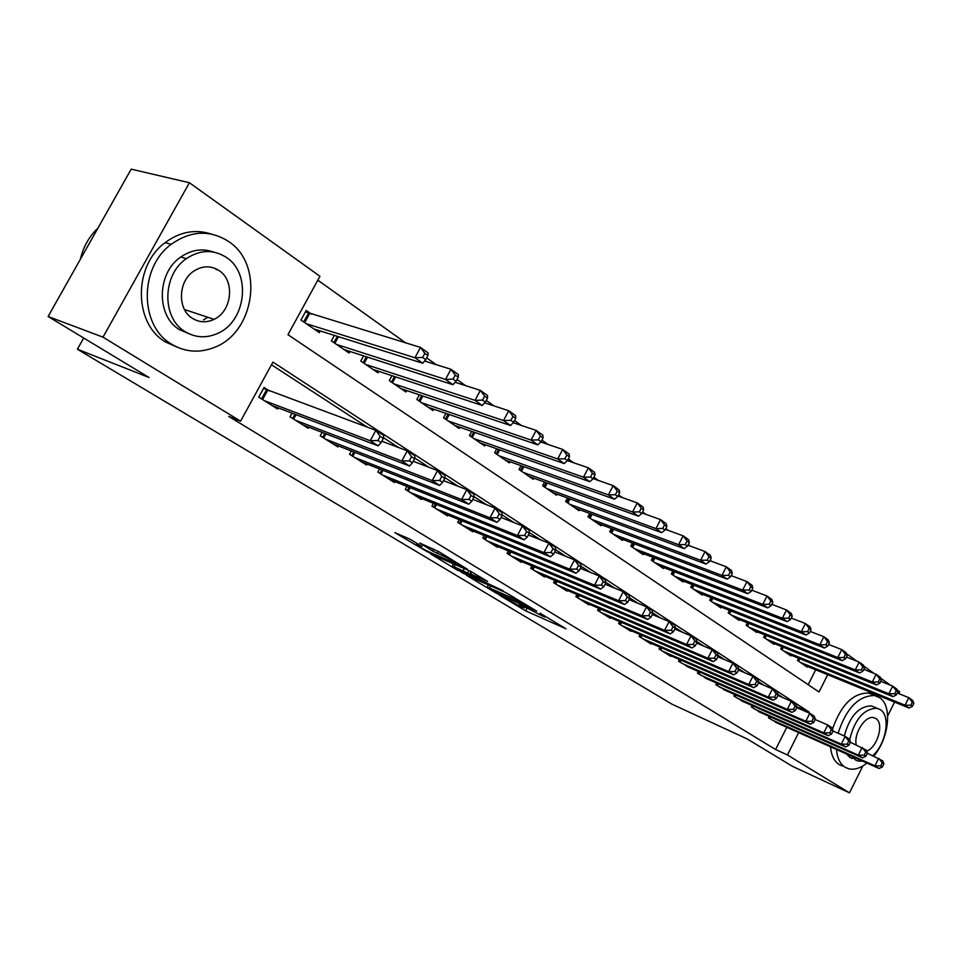 <?xml version="1.0" encoding="UTF-8"?>
<svg xmlns="http://www.w3.org/2000/svg" width="962" height="962" viewBox="0 0 962 962"><rect width="100%" height="100%" fill="white"/><g stroke="black" fill="none" stroke-linecap="round" stroke-linejoin="round"><path stroke-width="1.44" d="M499.266 595.081L525.697 610.87L566.017 628.811L540.067 613.191L545.093 617.075L542.472 616.041L519.408 604.028L524.543 607.936L518.795 605.507L499.266 595.081M410.016 539.189L394.877 532.635L427.224 551.707L467.376 569.191L438.612 551.575L419.733 543.025L432.659 551.058L443.939 556.349C453.415 560.93 458.237 563.708 458.417 564.682L430.567 552.633C421.284 548.136 416.51 545.394 416.269 544.408L422.065 546.452L410.016 539.189M862.818 765.992L849.482 792.844L792.484 766.329L747.041 738.864L672.017 704.208L77.405 349.218L149.002 377.477L48.1 316.498L102.994 337.157L189.418 182.732L319.949 276.286L287.963 334.692L819.047 692.003L827.717 674.723M849.482 792.844L787.445 754.978L798.664 732.611M808.621 712.782L809.018 711.988L272.943 362.097L240.596 421.164L228.776 416.426L775.6 749.53L787.445 754.978M240.596 421.164L102.994 337.157M466.426 575.264L496.44 593.289L536.736 611.123L505.904 592.652L466.426 575.264M458.177 570.646L430.603 553.884L470.707 571.368L487.602 581.421L469.889 573.725L478.21 578.956L503.234 590.812L462.542 572.931L458.441 570.165M311.58 314.177L306.205 310.449L300.962 320.045L319.324 332.636L320.238 330.952M769.239 716.365L768.494 717.844L778.763 723.737M752.164 705.555L751.394 707.082L761.928 713.119M734.667 694.48L733.862 696.055L744.672 702.236M716.714 683.104L715.884 684.74L726.971 691.077M698.304 671.44L697.438 673.135L708.814 679.641M679.412 659.463L678.511 661.231L690.187 667.893M660.016 647.173L659.078 649.001L670.803 656.385L671.079 655.843M640.103 634.547L639.117 636.447L651.154 644.023L651.442 643.47M619.636 621.572L618.614 623.556L630.988 631.337L631.288 630.747M598.617 608.237L597.546 610.293L610.257 618.289L610.569 617.688M576.996 594.516L575.877 596.668L588.948 604.894L589.273 604.256M554.761 580.399L553.595 582.647L567.039 591.101L567.388 590.452M531.89 565.884L530.663 568.229L544.504 576.923L544.865 576.238M508.357 550.925L507.07 553.378L521.308 562.337L521.681 561.616M484.114 535.521L482.768 538.083L497.426 547.318L497.823 546.56M459.151 519.648L457.72 522.33L472.835 531.842L473.256 531.06M433.417 503.27L431.914 506.096L447.498 515.897L447.931 515.079M406.89 486.387L405.303 489.357L421.368 499.47L421.837 498.605M379.533 468.963L377.85 472.089L394.42 482.515L394.913 481.601M351.286 450.962L349.507 454.256L366.618 465.019L367.135 464.069M322.126 432.359L320.238 435.846L337.915 446.969L338.468 445.959M292.015 413.131L290.007 416.823L308.261 428.306L308.85 427.248M775.6 749.53L786.772 727.308M796.885 707.19L796.704 706.577M783.032 697.678L777.861 694.311M764.056 685.329L758.477 681.697M744.54 672.63L738.539 668.722M724.458 659.559L718.013 655.362M703.799 646.115L696.873 641.606M682.515 632.274L675.096 627.44M660.605 618.001L652.645 612.83M638.01 603.306L629.497 597.763M614.73 588.155L605.627 582.226M590.704 572.522L580.976 566.197M565.909 556.385L555.531 549.627M540.307 539.73L529.232 532.515M513.864 522.522L502.044 514.826M486.519 504.725L473.929 496.536M458.249 486.327L444.829 477.597M428.992 467.291L414.694 457.984M398.701 447.583L383.465 437.662M367.304 427.152L271.476 364.79M269.564 390.993L264.045 387.47L258.742 397.15L277.621 409.03L278.234 407.9M752.549 590.476L751.875 589.995M732.443 576.13L731.312 575.324M711.748 561.351L710.136 560.197M690.439 546.139L688.299 544.612M668.482 530.471L665.788 528.547M645.851 514.309L642.568 511.976M622.498 497.655L618.614 494.877M598.424 480.459L593.867 477.212M573.556 462.722L568.314 458.97M547.883 444.384L541.895 440.115M521.344 425.445L514.562 420.61M493.903 405.868L486.291 400.432M465.524 385.606L457.01 379.533M436.147 364.634L426.671 357.876M405.723 342.917L317.821 280.183M808.188 684.703L815.692 669.792M807.587 666.474L807.262 667.123L797.45 660.401L798.556 658.2M791.173 655.182L790.824 655.856L780.771 648.965L781.926 646.692M774.338 643.614L773.989 644.312L763.684 637.253L764.874 634.884M757.082 631.757L756.721 632.479L746.151 625.228L747.39 622.787M739.393 619.588L739.008 620.334L728.162 612.902L729.461 610.365M721.235 607.106L720.839 607.876L709.716 600.252L711.062 597.618M702.609 594.288L702.2 595.093L690.764 587.265L692.171 584.535M683.477 581.132L683.044 581.974L671.32 573.929L672.775 571.091M663.84 567.628L663.383 568.494L651.334 560.233L652.861 557.275M643.65 553.739L643.181 554.641L630.795 546.151L632.395 543.073M622.919 539.478L622.426 540.416L609.692 531.685L611.363 528.475M601.587 524.795L601.082 525.781L587.974 516.798L589.73 513.455M579.653 509.704L579.124 510.726L565.644 501.491L567.472 497.991M557.094 494.167L556.529 495.238L542.652 485.738L544.576 482.082M533.862 478.186L533.273 479.304L518.987 469.504L521.007 465.68M509.944 461.712L509.319 462.878L494.612 452.789L496.729 448.785M485.305 444.733L484.644 445.959L469.48 435.57L471.717 431.361M459.896 427.236L459.211 428.523L443.566 417.809L445.935 413.383M433.706 409.199L432.984 410.546L416.847 399.483L419.348 394.829M406.685 390.572L405.916 391.991L389.261 380.579L391.919 375.673M378.8 371.344L377.982 372.847L360.786 361.063L363.6 355.868M350 351.479L349.134 353.066L331.373 340.885L334.355 335.401M83.694 338.011L77.405 349.218M897.113 689.97L899.674 691.798L898.773 693.614M894.552 702.104L887.673 715.944M48.1 316.498L131.193 169.156L189.418 182.732M846.512 653.691L857.046 661.243M863.828 666.113L874.025 673.412M880.699 678.198L890.559 685.269M797.077 706.817L809.018 711.988M492.797 590.969L531.024 608.116L513.335 598.448L487.289 587.048L492.797 590.969M454.1 566.774L452.248 566.041C452.501 566.991 457.13 569.648 466.137 574.001L475.925 578.27L467.604 573.063L454.1 566.774L455.242 564.61M804.412 665.175L909.006 708.02L905.026 705.206L908.777 697.666L897.305 693.025M912.313 702.188L908.777 697.666L912.734 700.504L913.9 703.318L912.313 702.188L910.822 705.206L912.409 706.336L913.9 703.318M910.822 705.206L905.026 705.206L800.324 662.373M912.409 706.336L909.006 708.02M771.44 719.696L874.963 765.836L879.04 768.47L775.625 722.33M867.387 753.234L882.803 760.894L883.886 763.888L882.262 762.83L880.747 765.884L882.382 766.93L883.886 763.888M880.747 765.884L874.963 765.836L878.727 758.236L882.262 762.83M879.04 768.47L882.382 766.93M836.495 749.482C837.217 758.032 840.066 763.936 845.033 767.207L848.52 768.746C854.268 770.165 860.425 768.277 866.966 763.082M873.857 756.084C889.165 737.926 892.508 705.783 879.641 697.678L874.626 695.538C858.561 695.562 846.38 708.14 838.082 733.248M830.519 746.825C831.264 755.35 834.114 761.243 839.08 764.513L842.303 765.98M852.428 758.573L849.891 757.443L846.524 753.967M852.043 756.421L855.41 759.908L858.068 761.074L862.734 761.195M872.774 755.603C886.182 743.842 890.872 716.029 880.374 709.691L876.923 708.212C863.792 708.778 854.701 719.275 849.65 739.694M866.702 751.166C877.548 747.197 884.331 723.4 875.949 718.59L873.821 717.676C865.403 715.115 853.486 733.477 856.252 744.841M844.323 735.978C849.686 716.269 858.693 706.24 871.356 705.892L874.662 707.262M873.34 695.009L868.602 693.061C853.09 692.88 841.065 704.857 832.515 728.992M171.549 344.155C185.017 352.14 199.146 353.27 213.949 347.559C254.738 333.008 264.634 264.682 228.547 241.462C209.848 229.593 190.716 230.555 171.152 244.348C138.853 267.785 139.658 326.238 171.549 344.155M210.991 233.982C195.082 228.92 179.798 231.806 165.139 242.64C132.936 265.945 133.79 324.134 165.632 342.015L177.393 347.27M189.273 333.886L179.581 329.701C156.169 316.294 156.59 273.1 180.784 257.01C191.426 249.735 202.357 248.088 213.576 252.056M185.113 331.625C195.322 337.758 206.024 338.408 217.232 333.598C245.875 322.042 251.9 273.557 226.286 257.359C213.372 249.218 200.072 249.639 186.375 258.646C162.121 274.819 161.652 318.182 185.113 331.625M218.999 270.514C210.991 265.5 202.717 265.632 194.156 270.887C177.994 280.832 177.092 309.415 192.46 318.374C199.338 322.547 206.541 322.871 214.057 319.348C232.046 311.315 235.269 280.615 218.999 270.514M203.535 319.877L207.888 317.304M216.342 269.733L215.464 268.554M97.908 228.174C89.093 236.556 83.249 246.897 80.399 259.223M787.914 653.859L892.952 696.644L888.876 693.758L892.676 686.122L880.807 681.349M896.259 690.692L892.676 686.122L896.74 689.032L897.883 691.858L896.259 690.692L894.732 693.746L896.356 694.913L897.883 691.858M894.732 693.746L888.876 693.758L783.729 650.985M896.356 694.913L892.952 696.644M770.995 642.267L876.49 684.968L872.293 681.998L876.154 674.266L863.864 669.36M879.761 678.895L876.154 674.266L880.326 677.26L881.432 680.086L879.761 678.895L878.222 681.986L879.893 683.176L881.432 680.086M878.222 681.986L872.293 681.998L766.702 639.321M879.893 683.176L876.49 684.968M753.655 630.375L859.571 672.979L855.278 669.937L859.186 662.096L846.464 657.046M862.83 666.774L859.186 662.096L863.479 665.175L864.549 668.001L862.83 666.774L861.267 669.913L862.986 671.139L864.549 668.001M861.267 669.913L855.278 669.937L749.254 627.356M862.986 671.139L859.571 672.979M735.87 618.181L842.195 660.666L837.782 657.527L841.762 649.603L828.583 644.408M845.442 654.328L841.762 649.603L846.163 652.753L847.197 655.591L845.442 654.328L843.842 657.503L845.61 658.754L847.197 655.591M843.842 657.503L837.782 657.527L731.348 615.079M845.61 658.754L842.195 660.666M754.412 708.982L858.344 755.146L862.541 757.84L758.705 711.688M850.444 742.291L866.353 750.168L867.411 753.174L865.74 752.092L864.213 755.17L865.884 756.252L867.411 753.174M864.213 755.17L858.344 755.146L862.18 747.438L865.74 752.092M862.541 757.84L865.884 756.252M736.964 698.003L841.293 744.155L845.598 746.933L741.365 700.781M833.044 731.048L845.189 736.363L849.482 739.165L850.492 742.183L848.785 741.065L847.221 744.179L848.941 745.297L850.492 742.183M847.221 744.179L841.293 744.155L845.189 736.363L848.785 741.065M845.598 746.933L848.941 745.297M719.059 686.748L823.785 732.876L828.21 735.726L723.58 689.586M815.163 719.504L827.741 724.987L832.142 727.861L833.128 730.879L831.36 729.737L829.785 732.9L831.553 734.042L833.128 730.879M829.785 732.9L823.785 732.876L827.741 724.987L831.36 729.737M828.21 735.726L831.553 734.042M700.697 675.192L805.795 721.296L810.341 724.218L705.338 678.114M796.789 707.647L809.812 713.287L814.333 716.245L815.283 719.275L813.467 718.097L811.856 721.308L813.672 722.474L815.283 719.275M811.856 721.308L805.795 721.296L809.812 713.287L813.467 718.097M810.341 724.218L813.672 722.474M717.616 605.663L824.35 648.003L819.804 644.793L823.857 636.748L810.196 631.409M827.56 641.534L823.857 636.748L828.378 639.995L829.376 642.832L827.56 641.534L825.949 644.756L827.753 646.043L829.376 642.832M825.949 644.756L819.804 644.793L712.974 602.489M827.753 646.043L824.35 648.003M681.854 663.335L787.301 709.379L791.979 712.385L686.615 666.329M777.897 695.454L791.377 701.274L796.031 704.316L796.933 707.347L795.069 706.144L793.446 709.379L795.309 710.593L796.933 707.347M793.446 709.379L787.301 709.379L791.377 701.274L795.069 706.144M791.979 712.385L795.309 710.593M698.881 592.82L806 635.004L801.334 631.685L805.447 623.544L791.281 618.049M809.186 628.378L805.447 623.544L810.1 626.887L811.05 629.713L809.186 628.378L807.539 631.637L809.403 632.972L811.05 629.713M807.539 631.637L801.334 631.685L694.119 589.562M809.403 632.972L806 635.004M662.517 651.166L768.289 697.137L773.099 700.228L667.4 654.244M758.453 682.924L772.438 688.924L777.224 692.051L778.078 695.093L776.166 693.842L774.506 697.125L776.418 698.376L778.078 695.093M774.506 697.125L768.289 697.137L772.438 688.924L776.166 693.842M773.099 700.228L776.418 698.376M679.641 579.641L787.132 621.62L782.334 618.217L786.507 609.968L771.813 604.316M790.283 614.862L786.507 609.968L791.293 613.395L792.207 616.221L790.283 614.862L788.612 618.157L790.536 619.528L792.207 616.221M788.612 618.157L782.334 618.217L674.759 576.286M790.536 619.528L787.132 621.62M642.652 638.672L748.737 684.535L753.679 687.722L647.666 641.822M738.455 670.033L752.957 676.214L757.876 679.425L758.681 682.479L756.709 681.192L755.026 684.523L756.998 685.81L758.681 682.479M755.026 684.523L748.737 684.535L752.957 676.214L756.709 681.192M753.679 687.722L756.998 685.81M659.896 566.101L767.724 607.864L762.782 604.352L767.027 595.995L751.779 590.187M770.839 600.937L767.027 595.995L771.957 599.53L772.811 602.356L770.839 600.937L769.143 604.292L771.115 605.699L772.811 602.356M769.143 604.292L762.782 604.352L654.869 562.65M771.115 605.699L767.724 607.864M622.246 625.829L728.619 671.584L733.705 674.855L627.392 629.076M717.868 656.769L732.9 663.143L737.974 666.45L738.732 669.504L736.7 668.181L734.98 671.56L737.012 672.871L738.732 669.504M734.98 671.56L728.619 671.584L732.9 663.143L736.7 668.181M733.705 674.855L737.012 672.871M639.598 552.188L747.751 593.698L742.664 590.091L746.981 581.613L731.156 575.637M750.829 586.616L746.981 581.613L752.043 585.245L752.861 588.071L750.829 586.616L749.097 590.019L751.13 591.462L752.861 588.071M749.097 590.019L742.664 590.091L634.427 548.641M751.13 591.462L747.751 593.698M601.274 612.638L707.912 658.236L713.143 661.615L606.565 615.969M696.668 643.109L712.265 649.687L717.484 653.09L718.181 656.144L716.101 654.785L714.357 658.212L716.449 659.559L718.181 656.144M714.357 658.212L707.912 658.236L712.265 649.687L716.101 654.785M713.143 661.615L716.449 659.559M618.734 537.878L727.176 579.112L721.945 575.396L726.334 566.81L709.896 560.666M730.218 571.873L726.334 566.81L731.553 570.55L732.31 573.364L730.218 571.873L728.462 575.312L730.555 576.803L732.31 573.364M728.462 575.312L721.945 575.396L613.419 534.247M730.555 576.803L727.176 579.112M579.713 599.073L686.579 644.504L691.967 647.979L585.161 602.501M674.819 629.04L691.017 635.834L696.392 639.333L697.029 642.388L694.889 640.993L693.109 644.456L695.261 645.851L697.029 642.388M693.109 644.456L686.579 644.504L691.017 635.834L694.889 640.993M691.967 647.979L695.261 645.851M597.282 523.172L705.988 564.093L700.601 560.269L705.074 551.551L687.986 545.238M708.994 556.673L705.074 551.551L710.449 555.411L711.146 558.225L708.994 556.673L707.202 560.173L709.355 561.7L711.146 558.225M707.202 560.173L700.601 560.269L591.822 519.432M709.355 561.7L705.988 564.093M557.539 585.124L664.61 630.351L670.165 633.922L563.143 588.648M652.296 614.55L669.119 621.56L674.663 625.168L675.24 628.222L673.027 626.779L671.211 630.302L673.436 631.733L675.24 628.222M671.211 630.302L664.61 630.351L669.119 621.56L673.027 626.779M670.165 633.922L673.436 631.733M575.216 508.056L684.162 548.617L678.595 544.672L683.152 535.834L665.379 529.34M687.121 541.017L683.152 535.834L688.696 539.814L689.333 542.604L687.121 541.017L685.293 544.564L687.517 546.139L689.333 542.604M685.293 544.564L678.595 544.672L569.6 504.196M687.517 546.139L684.162 548.617M534.728 570.779L641.955 615.764L647.679 619.444L540.488 574.41M629.064 599.615L646.56 606.842L652.26 610.557L652.777 613.612L650.492 612.121L648.653 615.692L650.937 617.171L652.777 613.612M648.653 615.692L641.955 615.764L646.56 606.842L650.492 612.121M647.679 619.444L650.937 617.171M552.513 492.484L661.652 532.659L655.916 528.595L660.557 519.624L642.075 512.95M664.562 524.879L660.557 519.624L666.281 523.725L666.846 526.515L664.562 524.879L662.698 528.463L664.995 530.098L666.846 526.515M662.698 528.463L655.916 528.595L546.729 488.528M664.995 530.098L661.652 532.659M511.243 556.012L618.602 600.721L624.506 604.521L517.183 559.74M605.098 584.211L623.28 591.666L629.172 595.502L629.617 598.544L627.26 597.017L625.384 600.637L627.741 602.164L629.617 598.544M625.384 600.637L618.602 600.721L623.28 591.666L627.26 597.017M624.506 604.521L627.741 602.164M529.136 476.467L638.443 516.209L632.527 512.012L637.253 502.91L618.001 496.043M641.281 508.225L637.253 502.91L643.145 507.142L643.65 509.908L641.281 508.225L639.393 511.868L641.762 513.552L643.65 509.908M639.393 511.868L632.527 512.012L523.184 472.378M641.762 513.552L638.443 516.209M487.073 540.8L594.504 585.197L600.601 589.117L493.181 544.636M580.351 568.314L599.278 576.01L605.351 579.966L605.723 583.008L603.282 581.433L601.382 585.112L603.811 586.688L605.723 583.008M601.382 585.112L594.504 585.197L599.278 576.01L603.282 581.433M600.601 589.117L603.811 586.688M505.062 459.956L614.49 499.218L608.381 494.889L613.203 485.654L593.145 478.607M617.267 491.029L613.203 485.654L619.287 490.019L619.708 492.772L617.267 491.029L615.343 494.733L617.784 496.476L619.708 492.772M615.343 494.733L608.381 494.889L498.929 455.747M617.784 496.476L614.49 499.218M462.157 525.132L569.636 569.167L575.925 573.232L468.458 529.088M554.797 551.911L574.494 559.848L580.759 563.936L581.048 566.967L578.547 565.343L576.599 569.071L579.112 570.694L581.048 566.967M576.599 569.071L569.636 569.167L574.494 559.848L578.547 565.343M575.925 573.232L579.112 570.694M480.254 442.953L589.754 481.685L583.453 477.212L588.359 467.833L567.448 460.606L569.444 456.806L566.846 454.954L564.838 458.766L567.448 460.618L564.213 463.576L557.683 458.946L448.16 420.959M592.472 473.28L588.359 467.833L594.648 472.342L594.985 475.084L592.472 473.28L590.5 477.044L593.025 478.835L594.985 475.084M590.5 477.044L583.453 477.212L473.929 438.624M593.025 478.835L589.754 481.685M436.495 508.982L543.939 552.621L550.444 556.818L442.977 513.059M528.378 534.968L548.905 543.157L555.375 547.378L555.579 550.408L552.982 548.725L550.998 552.513L553.595 554.196L555.579 550.408M550.998 552.513L543.939 552.621L548.905 543.157L552.982 548.725M550.444 556.818L553.595 554.196M564.838 458.766L557.683 458.946L562.698 449.434L540.8 441.979M566.846 454.954L562.698 449.434L569.191 454.088L569.444 456.806M454.677 425.42L564.213 463.576M410.016 492.328L517.4 535.533L524.122 539.862L416.714 496.536M501.07 517.46L522.462 525.913L529.148 530.278L529.256 533.297L526.587 531.553L524.555 535.401L527.236 537.133L529.256 533.297M524.555 535.401L517.4 535.533L522.462 525.913L526.587 531.553M524.122 539.862L527.236 537.133M428.306 407.347L537.806 444.853L531.06 440.067L536.171 430.399L513.239 422.739M540.355 435.99L536.171 430.399L542.881 435.221L543.049 437.914L540.355 435.99L538.311 439.862L541.005 441.786L543.049 437.914M538.311 439.862L531.06 440.067L421.584 402.729M541.005 441.786L537.806 444.853M382.72 475.144L489.959 517.857L496.909 522.33L389.622 479.497M472.811 499.362L495.117 508.092L502.044 512.602L502.056 515.596L499.278 513.792L497.21 517.712L499.987 519.504L502.056 515.596M497.21 517.712L489.959 517.857L495.117 508.092L499.278 513.792M496.909 522.33L499.987 519.504M401.094 388.684L510.497 425.493L503.523 420.55L508.742 410.726L484.704 402.85M512.962 416.39L508.742 410.726L515.68 415.704L515.74 418.374L512.962 416.39L510.882 420.322L513.66 422.306L515.74 418.374M510.882 420.322L503.523 420.55L394.155 383.934M513.66 422.306L510.497 425.493M354.533 457.419L461.568 499.567L468.759 504.196L361.664 461.904M443.554 480.651L466.835 489.646L474.001 494.312L473.905 497.294L471.043 495.43L468.927 499.41L471.801 501.262L473.905 497.294M468.927 499.41L461.568 499.567L466.835 489.646L471.043 495.43M468.759 504.196L471.801 501.262M373.003 369.432L482.239 405.459L475.024 400.348L480.351 390.368L455.17 382.287M484.62 396.103L480.351 390.368L487.542 395.514L487.493 398.16L484.62 396.103L482.479 400.096L485.365 402.152L487.493 398.16M482.479 400.096L475.024 400.348L365.837 364.514M485.365 402.152L482.239 405.459M325.433 439.105L432.191 480.639L439.634 485.437L332.792 443.747M413.239 461.291L437.566 470.562L444.985 475.396L444.781 478.354L441.811 476.418L439.658 480.459L442.628 482.383L444.781 478.354M439.658 480.459L432.191 480.639L437.566 470.562L441.811 476.418M439.634 485.437L442.628 482.383M343.987 349.543L452.994 384.716L445.514 379.425L450.95 369.276L424.567 361.015M455.254 375.096L450.95 369.276L458.393 374.615L458.237 377.224L455.254 375.096L453.078 379.148L456.072 381.277L458.237 377.224M453.078 379.148L445.514 379.425L336.592 344.468M456.072 381.277L452.994 384.716M295.37 420.202L401.767 461.038L409.475 466.005L302.982 424.988M381.83 441.233L407.251 450.793L414.935 455.796L414.61 458.742L411.532 456.734L409.331 460.846L412.409 462.83L414.61 458.742M409.331 460.846L401.767 461.038L407.251 450.793L411.532 456.734M409.475 466.005L412.409 462.83M314.009 328.98L422.691 363.239L414.935 357.744L420.49 347.426L305.447 311.832M424.843 353.319L420.49 347.426L428.21 352.97L427.934 355.531L424.843 353.319L422.619 357.455L425.709 359.656L427.934 355.531M422.619 357.455L414.935 357.744L306.349 323.737M425.709 359.656L422.691 363.239M264.285 400.649L370.226 440.728L378.222 445.875L272.15 405.591M263.528 388.407L375.841 430.315L383.802 435.497L383.345 438.407L380.158 436.339L377.91 440.512L381.108 442.58L383.345 438.407M377.91 440.512L370.226 440.728L375.841 430.315L380.158 436.339M378.222 445.875L381.108 442.58M527.02 608.345L525.697 610.87M522.33 607.082L521.5 608.681M513.997 597.174L513.335 598.448M490.704 585.954L489.646 587.974M471.753 571.849L470.61 574.001M468.915 570.586L467.604 573.063M464.309 568.566L463.155 570.743M418.446 544.264L418.013 545.081M444.564 555.182L443.939 556.349M438.323 551.406L437.241 553.439M433.73 549.049L432.659 551.058M799.855 658.729L798.604 661.195M798.833 658.309L797.69 660.557M768.734 717.989L769.492 716.486M769.672 718.59L770.514 716.931M783.296 647.246L781.998 649.807M782.262 646.825L781.072 649.17M766.329 635.473L764.982 638.143M765.283 635.052L764.044 637.505M748.929 623.4L747.522 626.166M747.883 622.979L746.584 625.528M731.084 611.014L729.617 613.9M730.038 610.593L728.679 613.251M751.707 707.274L752.5 705.699M752.645 707.876L753.523 706.156M734.234 696.296L735.076 694.648M735.196 696.897L736.098 695.105M716.329 685.028L717.195 683.321M717.291 685.629L718.229 683.778M697.967 673.472L698.869 671.692M698.929 674.073L699.915 672.137M712.782 598.292L711.243 601.298M711.712 597.883L710.293 600.649M679.112 661.615L680.062 659.752M680.074 662.217L681.108 660.209M693.987 585.245L692.387 588.371M692.917 584.824L691.438 587.722M659.764 649.434L660.762 647.498M660.726 650.047L661.808 647.955M674.699 571.837L673.015 575.096M673.628 571.416L672.065 574.446M639.886 636.94L640.933 634.908M640.86 637.553L641.991 635.365M654.894 558.056L653.126 561.459M653.811 557.635L652.176 560.81M619.48 624.097L620.574 621.969M620.454 624.711L621.632 622.426M634.535 543.891L632.695 547.45M633.453 543.482L631.733 546.801M598.496 610.894L599.651 608.669M599.482 611.519L600.721 609.126M613.624 529.328L611.688 533.056M612.529 528.92L610.726 532.395M576.935 597.33L578.15 594.997M577.921 597.955L579.22 595.454M592.123 514.345L590.079 518.241M591.017 513.936L589.117 517.58M554.761 583.381L556.036 580.94M555.759 584.006L557.118 581.397M570.009 498.929L567.869 503.006M568.891 498.52L566.895 502.344M531.95 569.023L533.297 566.462M532.948 569.66L534.379 566.919M547.246 483.044L544.997 487.337M546.139 482.647L544.023 486.664M508.465 554.256L509.884 551.563M509.463 554.882L510.978 552.008M523.833 466.69L521.452 471.2M522.703 466.293L520.466 470.526M484.283 539.045L485.786 536.207M485.293 539.682L486.88 536.652M499.711 449.831L497.198 454.569M498.581 449.434L496.224 453.896M459.379 523.376L460.966 520.382M460.389 524.013L462.073 520.839M474.867 432.455L472.21 437.445M473.737 432.058L471.224 436.76M433.706 507.227L435.389 504.064M434.728 507.864L436.507 504.521M449.266 414.526L446.452 419.781M448.124 414.129L445.466 419.107M407.251 490.584L409.03 487.241M408.261 491.221L410.149 487.686M422.859 396.007L419.877 401.563M421.717 395.622L418.891 400.889M379.942 473.4L381.842 469.877M380.964 474.05L382.96 470.322M395.635 376.888L392.46 382.768M394.48 376.515L391.474 382.094M351.767 455.675L353.788 451.936M352.789 456.325L354.918 452.38M367.532 357.142L364.153 363.359M366.366 356.758L363.155 362.686M322.679 437.373L324.831 433.405M323.701 438.023L325.962 433.838M338.516 336.712L334.908 343.314M337.349 336.339L333.922 342.64M292.628 418.47L294.925 414.237M293.65 419.119L296.068 414.67M309.632 313.588L304.689 322.607M308.501 313.155L303.703 321.921M261.556 398.929L266.546 389.814M262.578 399.567L267.664 390.283M488.395 584.932L487.289 587.048M471.055 571.524L469.889 573.725M453.427 563.816L452.248 566.041M416.859 543.314L416.269 544.408M871.356 705.892L876.923 708.212M874.626 695.538L868.602 693.061M184.488 309.536L214.057 319.348M180.784 257.01L186.375 258.646M171.152 244.348L165.139 242.64"/></g></svg>
